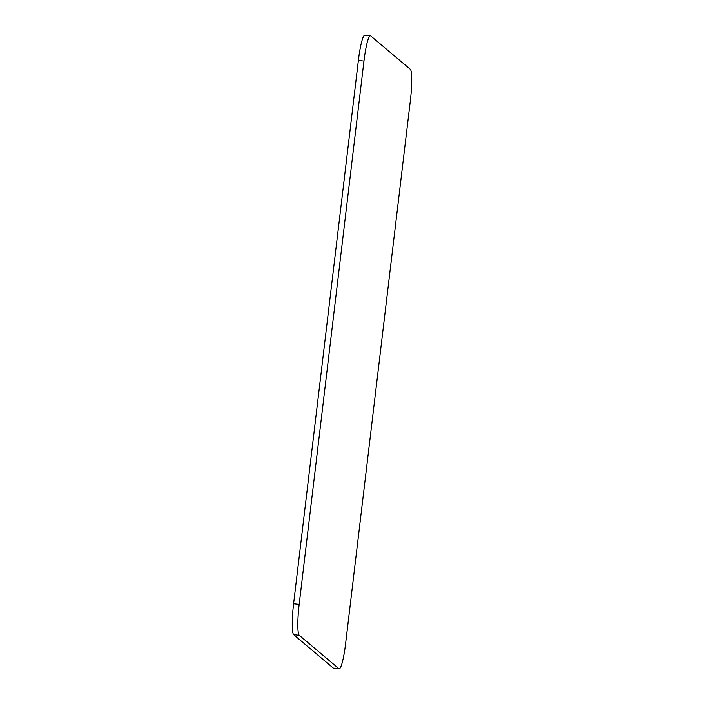 <?xml version="1.0" encoding="UTF-8"?>
<svg xmlns="http://www.w3.org/2000/svg" width="704" height="704" viewBox="0 0 704 704"><rect width="100%" height="100%" fill="white"/><g stroke="black" fill="none" stroke-linecap="round" stroke-linejoin="round"><path stroke-width="1.06" d="M299.279 635.298A28.318 3.749 -83.9 0 1 299.174 604.384L363.959 61.054A28.318 3.749 -83.9 0 1 370.427 35.798A28.318 3.749 -83.9 0 1 370.744 35.948L410.309 69.3A28.318 3.749 -83.9 0 1 410.406 100.214L345.62 643.544A28.318 3.749 -83.9 0 1 339.161 668.8A28.318 3.749 -83.9 0 1 338.835 668.65L299.279 635.298L293.691 634.7A28.318 3.749 -83.9 0 1 293.594 603.786L358.38 60.456A28.318 3.749 -83.9 0 1 364.839 35.2L370.427 35.798M339.161 668.8L333.573 668.202A28.318 3.749 -83.9 0 1 333.256 668.052L293.691 634.7M293.594 603.786L299.174 604.384M358.38 60.456L363.959 61.054M333.256 668.052L338.835 668.65"/></g></svg>
